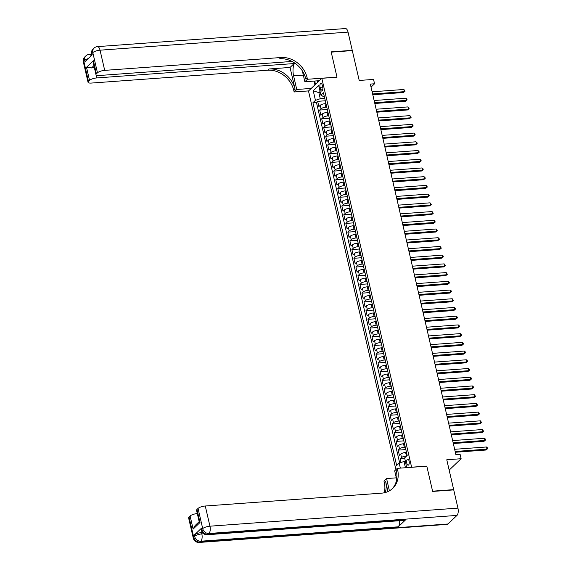 <?xml version="1.0" encoding="UTF-8"?>
<svg xmlns="http://www.w3.org/2000/svg" width="571" height="571" viewBox="0 0 571 571"><rect width="100%" height="100%" fill="white"/><g stroke="black" fill="none" stroke-linecap="round" stroke-linejoin="round"><path stroke-width="0.86" d="M409.1 461.09A3.005 1.306 -94.2 0 0 407.73 459.191A3.005 1.306 -94.2 0 0 406.795 463.288A3.005 1.306 -94.2 0 0 408.165 465.187A3.005 1.306 -94.2 0 0 409.1 461.09M449.163 470.104L461.118 458.72L446.772 459.769L453.667 489.632L432.582 491.167L426.794 466.1L411.612 467.206L321.823 78.306L308.497 91.01L395.91 469.655M321.823 78.306L337.011 77.199L331.223 52.132L352.307 50.598L359.209 80.461L373.548 79.419L374.555 83.773L370.336 84.08L455.894 454.666L460.112 454.359L461.118 458.72M325.955 103.629L325.006 103.701A3.754 1.142 167 0 0 320.188 105.321L318.875 106.57L317.669 101.338L325.299 100.781M326.762 107.12L325.813 107.191A3.754 1.142 167 0 0 320.995 108.811L319.681 110.06L327.311 109.504M319.681 110.06L320.888 115.292L322.208 114.043A3.754 1.142 167 0 1 327.019 112.423L327.968 112.351M329.981 121.073L329.032 121.138A3.754 1.142 167 0 0 324.221 122.758L322.9 124.014L321.694 118.782L329.324 118.226M332.001 129.788L331.044 129.86A3.754 1.142 167 0 0 326.234 131.48L324.913 132.729L323.707 127.497L331.337 126.948M334.014 138.51L333.057 138.582A3.754 1.142 167 0 0 328.246 140.202L326.926 141.451L325.72 136.219L333.35 135.662M336.026 147.232L335.07 147.297A3.754 1.142 167 0 0 330.259 148.917L328.939 150.173L327.733 144.941L335.37 144.384M338.039 155.947L337.083 156.019A3.754 1.142 167 0 0 332.272 157.639L330.952 158.888L329.745 153.656L337.382 153.107M340.052 164.669L339.095 164.741A3.754 1.142 167 0 0 334.285 166.361L332.972 167.61L331.758 162.378L339.395 161.821M342.065 173.391L341.115 173.456A3.754 1.142 167 0 0 336.298 175.076L334.984 176.332L333.771 171.1L341.408 170.543M344.077 182.106L343.128 182.178A3.754 1.142 167 0 0 338.31 183.798L336.997 185.047L335.784 179.815L343.421 179.265M346.09 190.828L345.141 190.9A3.754 1.142 167 0 0 340.323 192.52L339.01 193.769L337.796 188.537L345.434 187.98M348.103 199.55L347.154 199.614A3.754 1.142 167 0 0 342.336 201.235L341.023 202.491L339.809 197.259L347.446 196.702M350.116 208.265L349.166 208.336A3.754 1.142 167 0 0 344.349 209.957L343.035 211.206L341.829 205.974L349.459 205.424M352.129 216.987L351.179 217.059A3.754 1.142 167 0 0 346.361 218.679L345.048 219.928L343.842 214.696L351.472 214.139M354.141 225.709L353.192 225.773A3.754 1.142 167 0 0 348.374 227.394L347.061 228.65L345.855 223.418L353.485 222.861M356.154 234.424L355.205 234.495A3.754 1.142 167 0 0 350.387 236.116L349.074 237.365L347.867 232.133L355.497 231.583M358.167 243.146L357.218 243.217A3.754 1.142 167 0 0 352.4 244.838L351.086 246.087L349.88 240.855L357.51 240.298M360.18 251.868L359.23 251.932A3.754 1.142 167 0 0 354.413 253.553L353.099 254.809L351.893 249.577L359.523 249.02M362.192 260.583L361.243 260.654A3.754 1.142 167 0 0 356.425 262.275L355.112 263.524L353.906 258.292L361.536 257.742M364.205 269.305L363.256 269.376A3.754 1.142 167 0 0 358.438 270.997L357.125 272.246L355.919 267.014L363.549 266.457M366.218 278.027L365.269 278.091A3.754 1.142 167 0 0 360.451 279.711L359.138 280.968L357.931 275.736L365.561 275.179M368.231 286.742L367.281 286.813A3.754 1.142 167 0 0 362.464 288.434L361.15 289.683L359.944 284.451L367.574 283.901M370.244 295.464L369.294 295.535A3.754 1.142 167 0 0 364.476 297.156L363.163 298.405L361.957 293.173L369.587 292.616M372.256 304.186L371.307 304.25A3.754 1.142 167 0 0 366.496 305.87L365.176 307.127L363.97 301.895L371.6 301.338M374.269 312.901L373.32 312.972A3.754 1.142 167 0 0 368.509 314.592L367.189 315.849L365.982 310.617L373.612 310.06M376.289 321.623L375.333 321.694A3.754 1.142 167 0 0 370.522 323.314L369.201 324.564L367.995 319.332L375.625 318.775M378.302 330.345L377.345 330.416A3.754 1.142 167 0 0 372.535 332.029L371.214 333.286L370.008 328.054L377.638 327.497M380.315 339.06L379.358 339.131A3.754 1.142 167 0 0 374.547 340.751L373.227 342.008L372.021 336.776L379.658 336.219M382.327 347.782L381.371 347.853A3.754 1.142 167 0 0 376.56 349.473L375.24 350.722L374.034 345.491L381.671 344.934M384.34 356.504L383.384 356.575A3.754 1.142 167 0 0 378.573 358.188L377.26 359.445L376.046 354.213L383.683 353.656M386.353 365.219L385.404 365.29A3.754 1.142 167 0 0 380.586 366.91L379.272 368.167L378.059 362.935L385.696 362.378M388.366 373.941L387.416 374.012A3.754 1.142 167 0 0 382.599 375.632L381.285 376.881L380.072 371.65L387.709 371.093M390.378 382.663L389.429 382.734A3.754 1.142 167 0 0 384.611 384.347L383.298 385.603L382.085 380.372L389.722 379.815M392.391 391.378L391.442 391.449A3.754 1.142 167 0 0 386.624 393.069L385.311 394.325L384.097 389.094L391.735 388.537M394.404 400.1L393.455 400.171A3.754 1.142 167 0 0 388.637 401.791L387.324 403.04L386.117 397.809L393.747 397.252M396.417 408.822L395.467 408.893A3.754 1.142 167 0 0 390.65 410.506L389.336 411.762L388.13 406.531L395.76 405.974M398.43 417.544L397.48 417.608A3.754 1.142 167 0 0 392.662 419.228L391.349 420.484L390.143 415.253L397.773 414.696M400.442 426.259L399.493 426.33A3.754 1.142 167 0 0 394.675 427.95L393.362 429.199L392.156 423.967L399.786 423.411M402.455 434.981L401.506 435.052A3.754 1.142 167 0 0 396.688 436.665L395.375 437.921L394.168 432.69L401.798 432.133M404.468 443.703L403.519 443.767A3.754 1.142 167 0 0 398.701 445.387L397.387 446.643L396.181 441.412L403.811 440.855M406.481 452.418L405.531 452.489A3.754 1.142 167 0 0 400.714 454.109L399.4 455.358L398.194 450.126L405.824 449.57M320.046 87.349L320.488 89.262A2.912 1.263 -94.2 0 0 321.816 91.103A2.912 1.263 -94.2 0 0 322.722 87.135L322.28 85.215A2.912 1.263 -94.2 0 0 320.952 83.38A2.912 1.263 -94.2 0 0 320.046 87.349L322.722 87.149M406.673 467.656L404.661 457.871L407.187 455.465L323.443 92.723L320.916 95.129L322.851 96.256L324.235 96.156M400.35 468.113L399.186 463.088L396.667 465.486L312.915 102.751L315.442 100.346L313.229 90.753L318.704 85.536L320.916 95.129M406.673 455.951L405.531 452.489M405.274 447.186L404.325 447.257L403.519 443.767M403.262 438.471L402.312 438.535L401.506 435.052M401.249 429.749L400.3 429.82L399.493 426.33M399.236 421.027L398.287 421.098L397.48 417.608M397.223 412.312L396.274 412.376L395.467 408.893M395.211 403.59L394.261 403.661L393.455 400.171M393.198 394.868L392.241 394.939L391.442 391.449M391.185 386.146L390.229 386.217L389.429 382.734M389.172 377.431L388.216 377.502L387.416 374.012M387.159 368.709L386.203 368.78L385.404 365.29M385.147 359.987L384.19 360.058L383.384 356.575M383.127 351.272L382.177 351.343L381.371 347.853M381.114 342.55L380.165 342.621L379.358 339.131M379.101 333.828L378.152 333.899L377.345 330.416M377.088 325.113L376.139 325.185L375.333 321.694M375.076 316.391L374.126 316.462L373.32 312.972M373.063 307.669L372.114 307.74L371.307 304.25M371.05 298.954L370.101 299.018L369.294 295.535M369.037 290.232L368.088 290.304L367.281 286.813M367.025 281.51L366.075 281.582L365.269 278.091M365.012 272.795L364.062 272.859L363.256 269.376M362.999 264.073L362.05 264.145L361.243 260.654M360.986 255.351L360.037 255.423L359.23 251.932M358.973 246.636L358.024 246.701L357.218 243.217M356.961 237.914L356.011 237.986L355.205 234.495M354.948 229.192L353.999 229.264L353.192 225.773M352.935 220.477L351.986 220.542L351.179 217.059M350.922 211.755L349.973 211.827L349.166 208.336M348.91 203.033L347.953 203.105L347.154 199.614M346.897 194.318L345.94 194.383L345.141 190.9M344.884 185.596L343.928 185.668L343.128 182.178M342.871 176.874L341.915 176.946L341.115 173.456M340.858 168.16L339.902 168.224L339.095 164.741M338.839 159.437L337.889 159.509L337.083 156.019M336.826 150.715L335.876 150.787L335.07 147.297M334.813 142.001L333.864 142.065L333.057 138.582M332.8 133.279L331.851 133.35L331.044 129.86M330.787 124.557L329.838 124.628L329.032 121.138M328.775 115.842L327.825 115.906L327.019 112.423M317.669 101.338L316.462 102.495L399.671 462.924M406.338 455.979A3.754 1.142 -13 0 0 401.52 457.592L400.207 458.848L401.042 462.46M398.194 450.126L399.507 448.877A3.754 1.142 -13 0 1 404.325 447.257M396.181 441.412L397.495 440.155A3.754 1.142 -13 0 1 402.312 438.535M394.168 432.69L395.482 431.433A3.754 1.142 -13 0 1 400.3 429.82M392.156 423.967L393.469 422.718A3.754 1.142 -13 0 1 398.287 421.098M390.143 415.253L391.456 413.996A3.754 1.142 -13 0 1 396.274 412.376M388.13 406.531L389.443 405.274A3.754 1.142 -13 0 1 394.261 403.661M386.117 397.809L387.431 396.56A3.754 1.142 -13 0 1 392.241 394.939M384.097 389.094L385.418 387.837A3.754 1.142 -13 0 1 390.229 386.217M382.085 380.372L383.405 379.115A3.754 1.142 -13 0 1 388.216 377.502M380.072 371.65L381.392 370.401A3.754 1.142 -13 0 1 386.203 368.78M378.059 362.935L379.38 361.679A3.754 1.142 -13 0 1 384.19 360.058M376.046 354.213L377.367 352.957A3.754 1.142 -13 0 1 382.177 351.343M374.034 345.491L375.354 344.242A3.754 1.142 -13 0 1 380.165 342.621M372.021 336.776L373.334 335.52A3.754 1.142 -13 0 1 378.152 333.899M370.008 328.054L371.321 326.798A3.754 1.142 -13 0 1 376.139 325.185M367.995 319.332L369.309 318.083A3.754 1.142 -13 0 1 374.126 316.462M365.982 310.617L367.296 309.361A3.754 1.142 -13 0 1 372.114 307.74M363.97 301.895L365.283 300.639A3.754 1.142 -13 0 1 370.101 299.018M361.957 293.173L363.27 291.924A3.754 1.142 -13 0 1 368.088 290.304M359.944 284.451L361.257 283.202A3.754 1.142 -13 0 1 366.075 281.582M357.931 275.736L359.245 274.48A3.754 1.142 -13 0 1 364.062 272.859M355.919 267.014L357.232 265.765A3.754 1.142 -13 0 1 362.05 264.145M353.906 258.292L355.219 257.043A3.754 1.142 -13 0 1 360.037 255.423M351.893 249.577L353.206 248.321A3.754 1.142 -13 0 1 358.024 246.701M349.88 240.855L351.194 239.606A3.754 1.142 -13 0 1 356.011 237.986M347.867 232.133L349.181 230.884A3.754 1.142 -13 0 1 353.999 229.264M345.855 223.418L347.168 222.162A3.754 1.142 -13 0 1 351.986 220.542M343.842 214.696L345.155 213.447A3.754 1.142 -13 0 1 349.973 211.827M341.829 205.974L343.142 204.725A3.754 1.142 -13 0 1 347.953 203.105M339.809 197.259L341.13 196.003A3.754 1.142 -13 0 1 345.94 194.383M337.796 188.537L339.117 187.288A3.754 1.142 -13 0 1 343.928 185.668M335.784 179.815L337.104 178.566A3.754 1.142 -13 0 1 341.915 176.946M333.771 171.1L335.091 169.844A3.754 1.142 -13 0 1 339.902 168.224M331.758 162.378L333.079 161.129A3.754 1.142 -13 0 1 337.889 159.509M329.745 153.656L331.066 152.407A3.754 1.142 -13 0 1 335.876 150.787M327.733 144.941L329.046 143.685A3.754 1.142 -13 0 1 333.864 142.065M325.72 136.219L327.033 134.97A3.754 1.142 -13 0 1 331.851 133.35M323.707 127.497L325.02 126.248A3.754 1.142 -13 0 1 329.838 124.628M321.694 118.782L323.008 117.526A3.754 1.142 -13 0 1 327.825 115.906M320.317 92.516L318.846 92.623L320.26 98.726L315.442 100.346M324.749 98.398L320.26 98.726M371.036 87.127L374.555 83.773M320.074 91.46L318.846 92.623L313.229 90.753M405.467 461.361L404.004 461.468L405.41 467.57L406.631 466.407M316.462 102.495L312.915 102.751M400.207 458.848L404.81 458.513M399.186 463.088L404.004 461.468M372.799 94.75L403.504 92.516L404.404 91.66L372.62 93.972M403.904 89.476L405.082 91.182L404.404 91.66L403.904 89.476L372.114 91.795M405.082 91.182L403.504 92.516M83.38 62.089A5.631 5.631 0 0 1 84.986 56.743A5.631 4.775 46.4 0 0 83.809 61.19L88.469 81.375A5.631 1.706 167 0 0 88.041 82.274L83.38 62.089A5.631 1.706 -13 0 1 83.809 61.19L84.715 60.333L85.015 61.639L92.224 54.78L91.917 53.467L92.816 52.611A5.631 1.706 -13 0 1 100.039 50.184L104.7 70.369A5.631 1.706 167 0 0 97.477 72.795L92.816 52.611A5.631 4.775 -133.6 0 1 93.994 48.164A5.631 5.631 0 0 1 97.47 46.622A5.631 2.448 -94.2 0 1 100.039 50.184L348.046 32.112L352.25 50.334L331.159 51.868L336.99 77.114L307.469 79.269L307.127 77.784A23.475 19.914 46.4 0 0 281.003 57.521L104.7 70.369M294.679 63.031A10.564 4.589 -94.2 0 0 293.594 75.829L296.749 89.476L294.136 91.967L293.794 90.482A23.475 19.914 46.4 0 0 267.671 70.219L91.367 83.066A5.631 1.706 167 0 1 88.041 82.274M319.317 80.704L304.85 81.753L302.337 70.861M304.85 81.753L307.469 79.269M293.908 62.524L294.144 63.552L96.756 77.934A5.631 1.706 167 0 0 89.533 80.368L86.514 67.285L93.394 60.733L93.344 63.267L95.985 74.708A5.631 1.706 167 0 0 99.318 75.5L292.038 61.454M290.054 67.449L295.086 89.247A23.475 19.914 46.4 0 0 268.97 68.984L290.054 67.449L294.144 63.552M93.394 60.733L96.413 73.809L97.477 72.795M96.413 73.809A5.631 1.706 167 0 0 95.985 74.708M97.47 46.622L345.469 28.55A5.631 2.448 85.8 0 1 348.046 32.112M311.209 88.426L296.749 89.476M308.597 90.91L294.136 91.967M88.469 81.375L89.533 80.368M93.901 65.665L91.524 67.935A5.631 1.706 -13 0 1 94.315 67.478M307.127 77.784L305.828 79.019A23.475 19.914 46.4 0 0 279.704 58.756L281.003 57.521M91.524 67.935L86.514 67.285M314.899 84.901L314.021 81.089M314.714 81.039L315.478 84.351M317.248 80.854L317.59 82.345M201.513 528.168L201.813 529.474A5.631 1.706 167 0 0 201.385 530.373L201.085 529.067A5.631 1.706 -13 0 1 201.513 528.168L194.304 535.034A5.631 1.706 -13 0 1 201.527 532.607L201.827 533.914L203.719 533.778M202.405 532.543L201.527 532.607M432.64 491.431L426.815 466.186L397.288 468.341L397.63 469.819A23.475 19.914 -133.6 0 1 392.734 488.355A23.475 19.914 -133.6 0 1 381.578 493.158L205.275 506.006L209.935 526.191L457.935 508.119L453.731 489.897L432.64 491.431M396.295 477.841L386.567 478.548L389.408 490.832M386.567 478.548L383.955 481.039L384.297 482.524A23.475 19.914 -133.6 0 1 384.233 492.78M387.966 491.56L385.596 481.282A23.475 19.914 -133.6 0 1 385.239 492.537M397.288 468.341L394.675 470.825L396.667 479.447M457.935 508.119A5.631 2.448 85.8 0 1 456.986 515.406L208.986 533.478L208.08 534.342A5.631 4.775 46.4 0 1 201.813 529.474L202.712 528.618L198.051 508.433L196.988 509.446A5.631 1.706 -13 0 0 196.56 510.346L199.2 521.787L200.007 522.522L193.126 529.081L190.107 515.998L189.044 517.012L193.705 537.197L194.604 536.34L194.304 535.034M190.107 515.998A5.631 1.706 -13 0 1 197.309 513.572M399.429 520.723A5.631 2.448 85.8 0 1 398.265 526.819L200.878 541.201L199.971 542.065A5.631 4.775 46.4 0 1 193.705 537.197A5.631 1.706 167 0 0 193.276 538.096L188.616 517.911A5.631 1.706 -13 0 1 189.044 517.012M456.986 515.406L447.978 523.992A5.631 2.448 85.8 0 1 447.179 524.378L199.179 542.45A5.631 2.448 -94.2 0 0 199.971 542.065L447.978 523.992M398.265 526.819L405.467 519.953A5.631 2.448 85.8 0 1 404.675 520.345L207.287 534.727A5.631 2.448 -94.2 0 0 208.08 534.342L405.467 519.953M198.051 508.433A5.631 1.706 -13 0 1 205.275 506.006M397.63 469.819L396.338 471.054A23.475 19.914 -133.6 0 1 392.07 488.954M193.126 529.081L195.054 525.584L199.172 521.658M374.812 103.472L405.517 101.231L406.416 100.375L374.633 102.694M405.917 98.198L406.895 99.026L407.094 99.896L406.416 100.375L405.917 98.198L374.126 100.51M407.094 99.896L405.517 101.231M376.824 112.194L407.53 109.953L408.429 109.097L376.646 111.409M407.93 106.913L409.107 108.618L408.429 109.097L407.93 106.913L376.139 109.232M409.107 108.618L407.53 109.953M378.837 120.909L409.543 118.675L410.442 117.819L378.659 120.131M409.942 115.635L411.12 117.341L410.442 117.819L409.942 115.635L378.152 117.954M411.12 117.341L409.543 118.675M380.85 129.631L411.555 127.39L412.462 126.534L380.671 128.853M411.955 124.357L412.933 125.185L413.133 126.055L412.462 126.534L411.955 124.357L380.165 126.669M413.133 126.055L411.555 127.39M382.863 138.353L413.568 136.112L414.475 135.256L382.684 137.568M413.968 133.072L414.946 133.907L415.146 134.777L414.475 135.256L413.968 133.072L382.177 135.391M415.146 134.777L413.568 136.112M384.875 147.068L415.581 144.834L416.487 143.978L384.697 146.29M415.981 141.794L416.958 142.629L417.158 143.499L416.487 143.978L415.981 141.794L384.19 144.113M417.158 143.499L415.581 144.834M386.888 155.79L417.594 153.549L418.5 152.693L386.71 155.012M417.993 150.516L418.971 151.344L419.171 152.214L418.5 152.693L417.993 150.516L386.203 152.828M419.171 152.214L417.594 153.549M388.901 164.512L419.606 162.271L420.513 161.415L388.723 163.727M420.006 159.23L420.984 160.066L421.184 160.936L420.513 161.415L420.006 159.23L388.216 161.55M421.184 160.936L419.606 162.271M390.914 173.227L421.626 170.993L422.526 170.137L390.735 172.449M422.019 167.953L422.997 168.788L423.197 169.658L422.526 170.137L422.019 167.953L390.236 170.272M423.197 169.658L421.626 170.993M392.927 181.949L423.639 179.708L424.538 178.851L392.748 181.171M424.032 176.675L425.01 177.502L425.209 178.373L424.538 178.851L424.032 176.675L392.248 178.987M425.209 178.373L423.639 179.708M394.939 190.671L425.652 188.43L426.551 187.573L394.761 189.886M426.045 185.389L427.022 186.225L427.222 187.095L426.551 187.573L426.045 185.389L394.261 187.709M427.222 187.095L425.652 188.43M396.952 199.386L427.665 197.152L428.564 196.296L396.774 198.608M428.057 194.111L429.035 194.947L429.235 195.817L428.564 196.296L428.057 194.111L396.274 196.431M429.235 195.817L427.665 197.152M398.965 208.108L429.678 205.867L430.577 205.01L398.786 207.33M430.07 202.833L431.255 204.532L430.577 205.01L430.07 202.833L398.287 205.146M431.255 204.532L429.678 205.867M400.978 216.83L431.69 214.589L432.59 213.732L400.799 216.045M432.083 211.548L433.268 213.254L432.59 213.732L432.083 211.548L400.3 213.868M433.268 213.254L431.69 214.589M402.998 225.545L433.703 223.311L434.602 222.454L402.812 224.767M434.096 220.27L435.28 221.976L434.602 222.454L434.096 220.27L402.312 222.59M435.28 221.976L433.703 223.311M405.01 234.267L435.716 232.026L436.615 231.169L404.825 233.489M436.116 228.992L437.293 230.698L436.615 231.169L436.116 228.992L404.325 231.305M437.293 230.698L435.716 232.026M407.023 242.989L437.729 240.748L438.628 239.891L406.837 242.204M438.128 237.714L439.106 238.542L439.306 239.413L438.628 239.891L438.128 237.714L406.338 240.027M439.306 239.413L437.729 240.748M409.036 251.704L439.741 249.47L440.641 248.613L408.85 250.926M440.141 246.429L441.319 248.135L440.641 248.613L440.141 246.429L408.351 248.749M441.319 248.135L439.741 249.47M411.049 260.426L441.754 258.185L442.653 257.328L410.863 259.648M442.154 255.151L443.132 255.979L443.332 256.857L442.653 257.328L442.154 255.151L410.363 257.464M443.332 256.857L441.754 258.185M413.061 269.148L443.767 266.907L444.666 266.05L412.883 268.363M444.167 263.873L445.344 265.572L444.666 266.05L444.167 263.873L412.376 266.186M445.344 265.572L443.767 266.907M415.074 277.863L445.78 275.629L446.679 274.772L414.896 277.085M446.179 272.588L447.357 274.294L446.679 274.772L446.179 272.588L414.389 274.908M447.357 274.294L445.78 275.629M417.087 286.585L447.792 284.351L448.692 283.487L416.909 285.807M448.192 281.31L449.17 282.138L449.37 283.016L448.692 283.487L448.192 281.31L416.402 283.623M449.37 283.016L447.792 284.351M419.1 295.307L449.805 293.066L450.705 292.209L418.921 294.529M450.205 290.032L451.183 290.86L451.383 291.731L450.705 292.209L450.205 290.032L418.415 292.345M451.383 291.731L449.805 293.066M421.113 304.022L451.818 301.788L452.717 300.931L420.934 303.244M452.218 298.747L453.395 300.453L452.717 300.931L452.218 298.747L420.427 301.067M453.395 300.453L451.818 301.788M423.125 312.744L453.831 310.51L454.73 309.646L422.947 311.966M454.231 307.469L455.208 308.297L455.408 309.175L454.73 309.646L454.231 307.469L422.44 309.782M455.408 309.175L453.831 310.51M425.138 321.466L455.844 319.225L456.75 318.368L424.96 320.688M456.243 316.191L457.221 317.019L457.421 317.89L456.75 318.368L456.243 316.191L424.453 318.504M457.421 317.89L455.844 319.225M427.151 330.181L457.856 327.947L458.763 327.09L426.972 329.403M458.256 324.906L459.234 325.741L459.434 326.612L458.763 327.09L458.256 324.906L426.466 327.226M459.434 326.612L457.856 327.947M429.164 338.903L459.869 336.669L460.776 335.805L428.985 338.125M460.269 333.628L461.247 334.456L461.447 335.334L460.776 335.805L460.269 333.628L428.478 335.941M461.447 335.334L459.869 336.669M431.176 347.625L461.882 345.384L462.788 344.527L430.998 346.847M462.282 342.35L463.259 343.178L463.459 344.049L462.788 344.527L462.282 342.35L430.491 344.663M463.459 344.049L461.882 345.384M433.189 356.34L463.895 354.106L464.801 353.249L433.011 355.562M464.294 351.065L465.272 351.9L465.472 352.771L464.801 353.249L464.294 351.065L432.504 353.385M465.472 352.771L463.895 354.106M435.202 365.062L465.915 362.828L466.814 361.964L435.023 364.284M466.307 359.787L467.285 360.615L467.485 361.493L466.814 361.964L466.307 359.787L434.524 362.1M467.485 361.493L465.915 362.828M437.215 373.784L467.927 371.543L468.827 370.686L437.036 373.006M468.32 368.509L469.298 369.337L469.498 370.208L468.827 370.686L468.32 368.509L436.537 370.822M469.498 370.208L467.927 371.543M439.227 382.499L469.94 380.265L470.839 379.408L439.049 381.721M470.333 377.224L471.311 378.059L471.51 378.93L470.839 379.408L470.333 377.224L438.549 379.544M471.51 378.93L469.94 380.265M441.24 391.221L471.953 388.987L472.852 388.123L441.062 390.443M472.345 385.946L473.323 386.774L473.523 387.652L472.852 388.123L472.345 385.946L440.562 388.259M473.523 387.652L471.953 388.987M443.253 399.943L473.966 397.702L474.865 396.845L443.075 399.165M474.358 394.668L475.543 396.367L474.865 396.845L474.358 394.668L442.575 396.981M475.543 396.367L473.966 397.702M445.266 408.658L475.978 406.424L476.878 405.567L445.087 407.88M476.371 403.383L477.556 405.089L476.878 405.567L476.371 403.383L444.588 405.703M477.556 405.089L475.978 406.424M447.279 417.38L477.991 415.146L478.891 414.282L447.1 416.602M478.384 412.105L479.569 413.811L478.891 414.282L478.384 412.105L446.601 414.418M479.569 413.811L477.991 415.146M449.298 426.102L480.004 423.86L480.903 423.004L449.113 425.324M480.404 420.827L481.581 422.526L480.903 423.004L480.404 420.827L448.613 423.14M481.581 422.526L480.004 423.86M451.311 434.817L482.017 432.582L482.916 431.726L451.126 434.039M482.416 429.542L483.594 431.248L482.916 431.726L482.416 429.542L450.626 431.862M483.594 431.248L482.017 432.582M453.324 443.539L484.03 441.304L484.929 440.441L453.138 442.761M484.429 438.264L485.407 439.092L485.607 439.97L484.929 440.441L484.429 438.264L452.639 440.576M485.607 439.97L484.03 441.304M455.337 452.261L486.042 450.019L486.942 449.163L455.151 451.483M486.442 446.986L487.42 447.814L487.62 448.685L486.942 449.163L486.442 446.986L454.652 449.298M487.62 448.685L486.042 450.019M325.813 107.191L325.006 103.701M320.995 108.811L320.188 105.321M401.52 457.592L400.714 454.109M399.507 448.877L398.701 445.387M397.495 440.155L396.688 436.665M395.482 431.433L394.675 427.95M393.469 422.718L392.662 419.228M391.456 413.996L390.65 410.506M389.443 405.274L388.637 401.791M387.431 396.56L386.624 393.069M385.418 387.837L384.611 384.347M383.405 379.115L382.599 375.632M381.392 370.401L380.586 366.91M379.38 361.679L378.573 358.188M377.367 352.957L376.56 349.473M375.354 344.242L374.547 340.751M373.334 335.52L372.535 332.029M371.321 326.798L370.522 323.314M369.309 318.083L368.509 314.592M367.296 309.361L366.496 305.87M365.283 300.639L364.476 297.156M363.27 291.924L362.464 288.434M361.257 283.202L360.451 279.711M359.245 274.48L358.438 270.997M357.232 265.765L356.425 262.275M355.219 257.043L354.413 253.553M353.206 248.321L352.4 244.838M351.194 239.606L350.387 236.116M349.181 230.884L348.374 227.394M347.168 222.162L346.361 218.679M345.155 213.447L344.349 209.957M343.142 204.725L342.336 201.235M341.13 196.003L340.323 192.52M339.117 187.288L338.31 183.798M337.104 178.566L336.298 175.076M335.091 169.844L334.285 166.361M333.079 161.129L332.272 157.639M331.066 152.407L330.259 148.917M329.046 143.685L328.246 140.202M327.033 134.97L326.234 131.48M325.02 126.248L324.221 122.758M323.008 117.526L322.208 114.043M322.865 89.09L320.488 89.262M295.086 89.247L293.794 90.482M268.97 68.984L267.671 70.219M96.049 74.858L96.756 77.934M91.488 54.366A5.631 1.706 -13 0 1 91.917 53.467A5.631 4.775 46.4 0 1 93.094 49.02A5.631 5.631 0 0 0 91.488 54.366L91.695 55.273M91.167 55.78A5.631 2.448 -94.2 0 0 89.362 54.345A5.631 5.631 0 0 0 85.886 55.887A5.631 4.775 -133.6 0 0 84.715 60.333A5.631 1.706 -13 0 1 88.184 58.62M303.322 75.122L293.594 75.829M385.596 481.282L384.297 482.524M196.988 509.446L200.007 522.522M201.827 533.914A5.631 1.706 167 0 0 194.604 536.34A5.631 4.775 -133.6 0 0 200.878 541.201A5.631 2.448 -94.2 0 0 201.827 533.914M209.935 526.191A5.631 1.706 167 0 0 202.712 528.618A5.631 4.775 -133.6 0 0 208.986 533.478A5.631 2.448 -94.2 0 0 209.935 526.191M93.094 49.02L93.994 48.164M91.453 54.195L89.362 54.345M84.986 56.743L85.886 55.887M193.276 538.096A5.631 5.631 0 0 0 199.179 542.45M201.385 530.373A5.631 5.631 0 0 0 207.287 534.727"/></g></svg>
